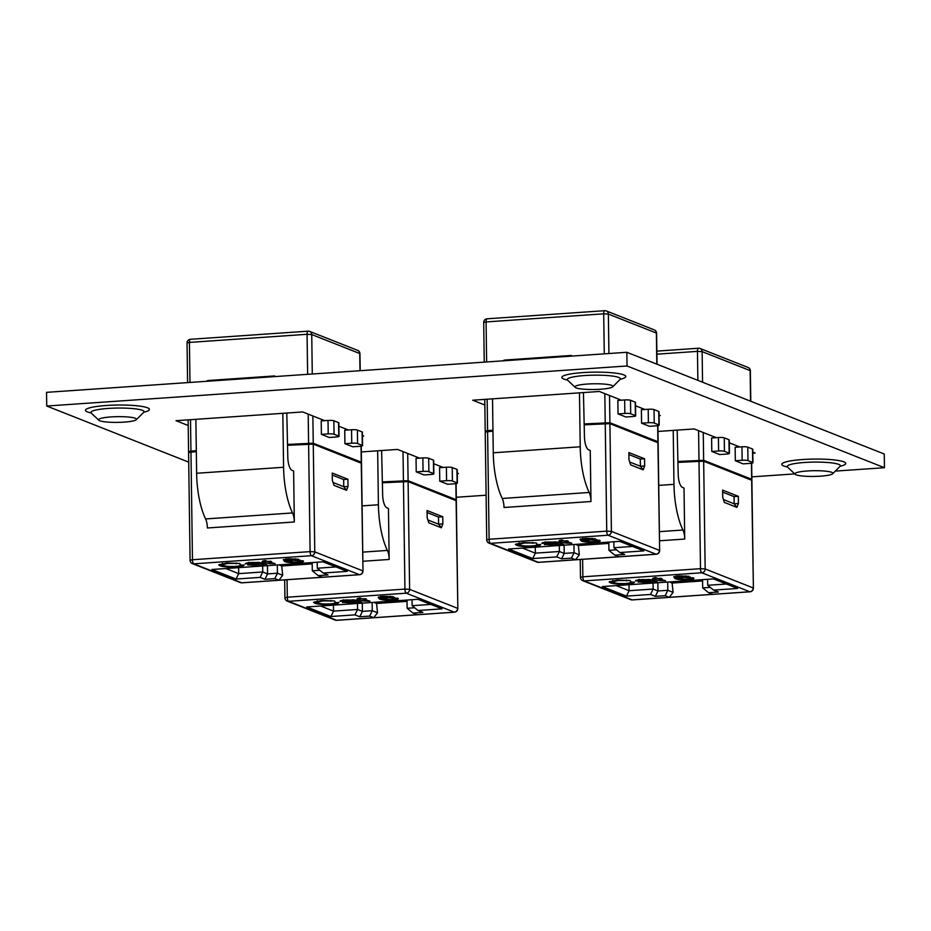 <?xml version="1.0" encoding="UTF-8"?>
<svg xmlns="http://www.w3.org/2000/svg" width="931" height="931" viewBox="0 0 931 931"><rect width="100%" height="100%" fill="white"/><g stroke="black" fill="none" stroke-linecap="round" stroke-linejoin="round"><path stroke-width="1.4" d="M626.842 352.29L627.04 365.976L884.45 467.711L884.264 454.025L626.842 352.29L46.55 392.347L46.736 406.032L188.714 462.137M621.396 400.19L599.355 391.474L472.68 400.214L484.842 405.02M659.078 415.657L660.312 415.563L659.067 415.075M644.927 409.489L635.536 405.776M324.756 420.661L302.703 411.944L176.04 420.696L188.202 425.502M362.427 436.127L363.672 436.045L362.427 435.545M348.287 429.959L338.896 426.247M884.45 467.711L835.328 471.098M794.713 473.902L751.841 476.858M486.098 495.211L456.283 497.27M627.04 365.976L46.736 406.032M419.59 458.145L397.549 449.429L361.333 451.931M457.272 473.611L458.506 473.53L457.261 473.029M443.121 467.443L433.73 463.731M716.242 437.663L694.189 428.947L657.973 431.449M752.83 453.211L755.157 453.048L752.818 452.117M739.773 446.961L729.287 442.819M99.722 420.754A19.016 2.863 -0.8 0 1 98.779 420.218A19.016 2.863 -0.8 0 1 98.767 419.357A19.016 2.863 -0.8 0 1 115.653 416.704A19.016 2.863 -0.8 0 1 135.414 418.298A19.016 2.863 -0.8 0 1 136.357 418.822A19.016 2.863 -0.8 0 1 136.368 419.695A19.016 2.863 -0.8 0 1 119.494 422.348A19.016 2.863 -0.8 0 1 99.722 420.754M576.08 387.866A19.016 2.863 -0.8 0 1 575.137 387.343A19.016 2.863 -0.8 0 1 575.125 386.47A19.016 2.863 -0.8 0 1 592.011 383.816A19.016 2.863 -0.8 0 1 611.783 385.411A19.016 2.863 -0.8 0 1 612.726 385.946A19.016 2.863 -0.8 0 1 612.738 386.807A19.016 2.863 -0.8 0 1 595.852 389.461A19.016 2.863 -0.8 0 1 576.08 387.866M796.04 474.798A19.016 2.863 -0.8 0 1 795.097 474.263A19.016 2.863 -0.8 0 1 795.086 473.402A19.016 2.863 -0.8 0 1 811.972 470.749A19.016 2.863 -0.8 0 1 831.732 472.343A19.016 2.863 -0.8 0 1 832.686 472.867A19.016 2.863 -0.8 0 1 832.698 473.739A19.016 2.863 -0.8 0 1 815.812 476.393A19.016 2.863 -0.8 0 1 796.04 474.798M544.693 544.065L544.705 544.658C543.879 544.239 544.682 543.879 547.102 543.588L554.632 542.796L552.595 542.377L541.912 543.401C541.702 542.726 543.832 542.261 548.324 542.005L556.947 542.11L563.581 544.193L552.77 544.996L544.332 544.356M545.275 541.784L545.31 543.215M599.494 540.283C601.193 541.062 599.564 541.679 594.63 542.11C587.694 542.389 583.202 542.005 581.142 540.934L579.99 539.189L585.471 538.316L595.27 538.758L583.83 539.061L582.701 539.712L583.912 540.515L588.881 539.596L600.169 540.818M573.95 544.495L574.066 552.735L579.326 554.806L575.544 559.764L571.436 558.135L561.591 558.821L556.75 556.901L532.718 558.565L508.559 549.011L619.709 541.342L643.868 550.884L619.837 552.548L624.678 554.457L614.821 555.144L618.929 556.761L656.052 554.201L608.048 535.232L490.404 543.355L538.409 562.324L618.929 556.761M571.82 543.18L565.908 543.134L558.67 541.342L560.962 541.19L559.287 540.527L561.882 540.027L564.244 540.958L567.188 540.76L568.271 541.179L565.326 541.388L571.82 543.18M540.562 544.391C541.144 545.275 538.712 545.927 533.254 546.346C525.142 546.788 519.568 546.416 516.507 545.229L515.367 544.356L523.525 542.54L536.128 542.936L524.444 542.982L519.067 544.158L520.103 544.984C522 545.869 525.899 546.194 531.834 545.938C535.709 545.624 537.315 545.147 536.652 544.519L540.655 544.635M536.768 543.425L536.652 544.519M628.972 459.751L628.879 452.571L644.566 458.762L644.659 465.954L643.158 469.818L630.601 464.86L628.972 459.751M584.179 424.827L609.91 423.64L658.136 442.795L659.637 550.558L657.914 442.609M583.434 392.568L584.459 436.872A11.812 4.015 86.1 0 0 588.695 449.859L590.254 450.476L590.976 501.506A9.892 3.352 86.1 0 0 589.195 492.464A49.96 16.967 -93.9 0 1 580.222 446.787L579.466 392.847M487.6 431.495L489.101 539.258L486.727 539.805L485.226 432.042L492.965 431.123M575.556 544.391L578.36 545.496L608.839 543.39M584.156 423.931L609.898 422.732L657.903 441.713L657.1 442.295M618.033 413.899L625.876 416.995L632.708 416.529A4.539 0.687 179.2 0 0 635.675 415.843A4.539 0.687 179.2 0 0 635.396 415.61L630.694 413.76A4.539 0.687 179.2 0 0 624.852 413.434L618.033 413.899L617.847 400.435L624.666 399.958A4.539 0.687 179.2 0 1 630.496 400.283L635.21 402.145A4.539 0.687 179.2 0 1 635.489 402.378L635.675 415.843M641.575 423.198L649.419 426.305L656.239 425.828A4.539 0.687 179.2 0 0 659.206 425.141A4.539 0.687 179.2 0 0 658.927 424.92L654.225 423.058A4.539 0.687 179.2 0 0 648.395 422.732L641.575 423.198L641.378 409.733L648.197 409.256A4.539 0.687 179.2 0 1 654.028 409.582L658.741 411.444A4.539 0.687 179.2 0 1 659.02 411.677L659.206 425.141M559.298 545.508L559.38 551.501L564.221 553.41L574.066 552.735L571.436 558.135M564.105 545.182L564.221 553.41L561.591 558.821M613.855 541.749L613.948 547.731L632.626 546.439M502.647 360.856L504.614 360.064L571.227 355.456L572.018 356.073L502.647 360.856M590.976 501.506L504.02 507.5A9.892 3.352 86.1 0 0 502.24 498.469A49.96 16.967 -93.9 0 1 493.267 452.792L492.522 398.84M522.431 548.056L535.348 553.154L559.38 551.501L556.75 556.901M535.255 547.172L535.348 553.154L532.718 558.565M608.816 542.098L608.932 550.326L616.473 549.802M486.238 431.647L485.214 431.146L487.588 430.599L492.953 430.227M578.36 545.496L579.326 554.806M628.902 454.561L640.295 459.064L644.566 458.762M640.295 459.064L640.4 466.245L644.659 465.954M629.693 462.02L640.4 466.245L643.158 469.818M608.932 550.326L614.821 555.144M613.948 547.731L619.837 552.548M584.156 424.222L608.187 422.86L656.308 441.922M487.134 431.216L492.965 430.518M592.093 538.281L592.104 539.037M583.818 538.455L583.83 539.061M599.098 540.143L596.771 540.562M585.285 540.608L584.074 540.422M583.365 540.271L581.119 539.596L581.142 540.934M581.119 539.596L580.129 539.142M589.067 540.085C585.867 540.352 584.738 540.725 585.704 541.225L593.291 541.702C596.48 541.411 597.469 541.027 596.247 540.515L589.055 539.584M585.273 539.561L585.704 541.225M596.236 539.643L596.771 540.923L596.748 539.573M567.642 542.308L562.033 540.271L562.045 541.609M562.033 540.271L560.951 540.341M560.951 540.201L560.962 541.19M560.287 543.343L560.299 544.426M560.276 543.076L558.449 542.808L558.472 544.158M558.449 542.808L556.563 543.227M547.765 543.751L546.497 543.669M554.608 541.83L554.632 542.796M554.352 541.819L554.364 542.692M556.529 543.774L555.726 543.227L547.917 544.402L556.529 543.774L555.819 541.923M555.574 541.9L554.62 542.017M555.714 541.912L555.726 543.227M547.754 542.936L547.917 544.402M537.955 544.472L536.78 544.658M519.428 544.635L516.484 543.879L516.507 545.229M532.788 542.505L532.8 543.297M248.053 564.535L248.065 565.129C247.239 564.721 248.03 564.361 250.451 564.058L257.98 563.278L255.944 562.859L245.26 563.872C245.051 563.208 247.192 562.743 251.684 562.475L260.296 562.58L266.929 564.675L256.118 565.478L247.693 564.838M248.624 562.266L248.658 563.697M302.854 560.753C304.542 561.544 302.924 562.149 297.99 562.592C291.054 562.871 286.55 562.475 284.49 561.416L283.35 559.671L288.831 558.798L298.618 559.24L287.19 559.543L286.061 560.183L287.272 560.986L292.241 560.066L303.518 561.3M277.31 564.977L277.426 573.205L282.687 575.288L278.904 580.234L274.796 578.616L264.939 579.291L260.11 577.383L236.067 579.047L211.907 569.493L323.069 561.824L347.228 571.366L323.197 573.03L328.038 574.939L318.181 575.626L322.289 577.243L359.413 574.683L311.408 555.702L193.764 563.825L241.769 582.806L322.289 577.243M275.169 563.662L269.268 563.616L262.018 561.824L264.323 561.661L262.647 560.997L265.23 560.509L267.593 561.44L270.549 561.23L271.631 561.661L268.687 561.87L275.169 563.662M243.922 564.861C244.504 565.757 242.072 566.409 236.614 566.828C228.502 567.27 222.916 566.898 219.867 565.711L218.727 564.838L226.885 563.011L239.476 563.418L227.804 563.453L222.428 564.64L223.463 565.454C225.349 566.351 229.259 566.665 235.194 566.42C239.069 566.106 240.675 565.629 240 564.989L244.015 565.117M240.128 563.907L240 564.989M332.332 480.233L332.227 473.041L347.915 479.244L348.019 486.436L346.518 490.3L333.961 485.342L332.332 480.233M287.528 445.309L313.258 444.11L361.496 463.277L362.997 571.04L361.263 463.091M286.795 413.05L287.807 457.354A11.812 4.015 86.1 0 0 292.043 470.341L293.614 470.958L294.324 521.977A9.892 3.352 86.1 0 0 292.555 512.946A49.96 16.967 -93.9 0 1 283.583 467.269L282.826 413.317M190.96 451.977L192.461 559.74L190.087 560.287L188.574 452.524L196.325 451.605M278.916 564.873L281.721 565.978L312.188 563.872M287.516 444.413L313.247 443.214L361.251 462.183L360.46 462.765M321.393 434.381L329.237 437.477L336.056 437.011A4.539 0.687 179.2 0 0 339.035 436.325A4.539 0.687 179.2 0 0 338.756 436.092L334.043 434.23A4.539 0.687 179.2 0 0 328.212 433.904L321.393 434.381L321.207 420.905L328.026 420.44A4.539 0.687 179.2 0 1 333.857 420.765L338.57 422.627A4.539 0.687 179.2 0 1 338.849 422.86L339.035 436.325M344.924 443.68L352.768 446.775L359.587 446.31A4.539 0.687 179.2 0 0 362.566 445.623A4.539 0.687 179.2 0 0 362.287 445.39L357.574 443.54A4.539 0.687 179.2 0 0 351.743 443.214L344.924 443.68L344.738 430.203L351.557 429.738A4.539 0.687 179.2 0 1 357.388 430.064L362.101 431.926A4.539 0.687 179.2 0 1 362.38 432.159L362.566 445.623M262.647 565.99L262.74 571.983L267.569 573.892L277.426 573.205L274.796 578.616M267.465 565.664L267.569 573.892L264.939 579.291M317.215 562.219L317.296 568.213L335.975 566.921M275.367 376.543L206.007 381.338L207.974 380.535L274.587 375.938L275.378 376.555M294.324 521.977L207.38 527.982A9.892 3.352 86.1 0 0 205.6 518.939A49.96 16.967 -93.9 0 1 196.627 473.274L195.871 419.322M225.791 568.538L238.697 573.636L262.74 571.983L260.11 577.383M238.615 567.654L238.697 573.636L236.067 579.047M312.176 562.568L312.292 570.808L319.833 570.284M189.598 452.129L188.562 451.628L190.948 451.081L196.313 450.709M281.721 565.978L282.687 575.288M332.262 475.031L343.655 479.535L347.915 479.244M343.655 479.535L343.76 486.727L348.019 486.436M333.054 482.491L343.76 486.727L346.518 490.3M312.292 570.808L318.181 575.626M317.296 568.213L323.197 573.03M287.516 444.704L311.548 443.331L359.657 462.451M190.494 451.686L196.313 451M295.453 558.751L295.464 559.508M287.179 558.926L287.19 559.543M302.459 560.625L300.119 561.044M288.645 561.09L287.435 560.904M286.725 560.753L284.479 560.066L284.49 561.416M284.479 560.066L283.478 559.612M292.415 560.567C289.215 560.823 288.098 561.207 289.052 561.696L296.652 562.173C299.84 561.893 300.829 561.498 299.607 560.997L292.415 560.066M288.633 560.043L289.052 561.696M299.596 560.125L300.131 561.393L300.108 560.055M270.991 562.778L265.382 560.741L265.405 562.091M265.382 560.741L264.311 560.823M264.299 560.683L264.323 561.661M263.636 563.825L263.659 564.908M263.636 563.558L261.809 563.29L261.832 564.64M261.809 563.29L259.912 563.709M251.126 564.233L249.845 564.139M257.968 562.312L257.98 563.278M257.701 562.301L257.712 563.162M259.889 564.256L259.086 563.709L251.277 564.884L259.889 564.256L259.167 562.405M258.934 562.382L257.968 562.499M259.062 562.394L259.086 563.709M251.114 563.418L251.277 564.884M241.304 564.954L240.14 565.129M222.788 565.117L219.844 564.361L219.867 565.711M236.148 562.987L236.16 563.779M342.887 602.02L342.899 602.613C342.073 602.194 342.876 601.845 345.296 601.542L352.826 600.763L350.789 600.344L340.106 601.356C339.896 600.693 342.026 600.227 346.518 599.96L355.142 600.064L361.775 602.159L350.964 602.962L342.527 602.322M343.469 599.75L343.504 601.182M397.688 598.237C399.387 599.029 397.758 599.634 392.824 600.064C385.888 600.355 381.396 599.96 379.336 598.901L378.184 597.155L383.665 596.271L393.464 596.724L382.024 597.027L380.895 597.667L382.106 598.47L387.075 597.551L398.363 598.773M372.144 602.462L372.26 610.689L377.52 612.773L373.738 617.718L369.63 616.101L359.785 616.776L354.944 614.867L330.912 616.52L306.753 606.977L417.903 599.296L442.062 608.851L418.031 610.503L422.872 612.423L413.015 613.098L417.123 614.728L454.247 612.156L406.242 593.187L288.598 601.31L336.603 620.279L417.123 614.728M370.014 601.135L364.102 601.1L356.864 599.308L359.157 599.145L357.481 598.482L360.076 597.981L362.438 598.912L365.383 598.714L366.465 599.145L363.521 599.343L370.014 601.135M338.756 602.345C339.338 603.23 336.906 603.882 331.448 604.312C323.336 604.743 317.762 604.37 314.701 603.195L313.561 602.322L321.719 600.495L334.322 600.902L322.638 600.937L317.262 602.124L318.297 602.939C320.194 603.835 324.093 604.149 330.028 603.905C333.903 603.579 335.509 603.113 334.846 602.473L338.849 602.59M334.962 601.379L334.846 602.473M427.166 517.706L427.073 510.525L442.76 516.728L442.853 523.909L441.352 527.784L428.795 522.826L427.166 517.706M382.373 482.793L408.104 481.595L456.33 500.75L457.831 608.513L456.109 500.564M381.629 450.534L382.653 494.838A11.812 4.015 86.1 0 0 386.889 507.814L388.448 508.442L389.17 559.461A9.892 3.352 86.1 0 0 387.389 550.419A49.96 16.967 -93.9 0 1 378.417 504.753L377.66 450.802M373.75 602.345L376.555 603.463L407.033 601.356M382.35 481.897L408.092 480.699L456.097 499.668L455.294 500.25M416.227 471.866L424.07 474.961L430.902 474.484A4.539 0.687 179.2 0 0 433.869 473.809A4.539 0.687 179.2 0 0 433.59 473.576L428.888 471.714A4.539 0.687 179.2 0 0 423.046 471.389L416.227 471.866L416.041 458.389L422.86 457.924A4.539 0.687 179.2 0 1 428.691 458.25L433.404 460.1A4.539 0.687 179.2 0 1 433.683 460.333L433.869 473.809M439.769 481.164L447.613 484.26L454.433 483.794A4.539 0.687 179.2 0 0 457.4 483.108A4.539 0.687 179.2 0 0 457.121 482.875L452.419 481.013A4.539 0.687 179.2 0 0 446.589 480.687L439.769 481.164L439.572 467.688L446.391 467.222A4.539 0.687 179.2 0 1 452.222 467.548L456.935 469.41A4.539 0.687 179.2 0 1 457.214 469.631L457.4 483.108M357.492 603.474L357.574 609.456L362.415 611.376L372.26 610.689L369.63 616.101M362.299 603.137L362.415 611.376L359.785 616.776M412.049 599.704L412.142 605.697L430.82 604.405M320.625 606.011L333.542 611.12L357.574 609.456L354.944 614.867M333.449 605.127L333.542 611.12L330.912 616.52M407.01 600.053L407.126 608.28L414.667 607.768M376.555 603.463L377.52 612.773M427.096 512.515L438.489 517.019L442.76 516.728M438.489 517.019L438.594 524.2L442.853 523.909M427.888 519.975L438.594 524.2L441.352 527.784M407.126 608.28L413.015 613.098M412.142 605.697L418.031 610.503M382.35 482.188L406.382 480.815L454.503 499.877M390.287 596.236L390.298 596.992M382.013 596.41L382.024 597.027M397.293 598.098L394.965 598.528M383.479 598.575L382.269 598.377M381.559 598.237L379.313 597.551L379.336 598.901M379.313 597.551L378.323 597.097M387.261 598.039C384.061 598.307 382.932 598.691 383.898 599.18L391.486 599.657C394.674 599.378 395.663 598.982 394.441 598.482L387.249 597.539M383.467 597.516L383.898 599.18M394.43 597.609L394.965 598.877L394.942 597.527M365.836 600.262L360.227 598.226L360.239 599.576M360.227 598.226L359.145 598.296M359.145 598.168L359.157 599.145M358.482 601.31L358.493 602.38M358.47 601.042L356.643 600.774L356.666 602.113M356.643 600.774L354.758 601.182M345.96 601.717L344.691 601.624M352.802 599.797L352.826 600.763M352.546 599.785L352.558 600.646M354.723 601.74L353.92 601.182L346.111 602.357L354.723 601.74L354.013 599.878M353.768 599.855L352.814 599.983M353.908 599.867L353.92 601.182M345.948 600.891L346.111 602.357M336.149 602.427L334.974 602.613M317.622 602.601L314.678 601.845L314.701 603.195M330.982 600.472L330.994 601.263M638.445 581.619L638.457 582.212C637.63 581.794 638.433 581.433 640.854 581.142L648.383 580.35L646.347 579.932L635.664 580.956C635.454 580.281 637.595 579.815 642.076 579.559L650.699 579.664L657.333 581.759L646.521 582.55L638.084 581.922M639.027 579.338L639.062 580.769M693.246 577.837C694.945 578.616 693.327 579.233 688.381 579.664C681.445 579.943 676.953 579.559 674.894 578.5L673.741 576.743L679.223 575.87L689.021 576.312L677.582 576.615L676.453 577.267L677.663 578.07L682.632 577.15L693.921 578.372M669.296 597.318L665.188 595.689L655.343 596.375L650.501 594.455L626.47 596.119L602.31 586.577L713.472 578.896L737.631 588.45L713.588 590.103L718.429 592.011L708.584 592.698L712.692 594.327L749.816 591.755L701.799 572.786L584.168 580.909L632.172 599.878L712.692 594.327M665.572 580.735L659.66 580.7L652.422 578.896L654.714 578.745L653.038 578.081L655.633 577.581L657.996 578.512L660.94 578.314L662.034 578.745L659.078 578.942L665.572 580.735M634.314 581.945C634.895 582.829 632.463 583.481 627.005 583.9C618.906 584.342 613.32 583.97 610.259 582.783L609.118 581.91L617.288 580.094L629.88 580.49L618.196 580.537L612.831 581.712L613.855 582.538C615.752 583.423 619.662 583.749 625.585 583.493C629.472 583.178 631.078 582.701 630.403 582.073L634.418 582.189M630.52 580.979L630.403 582.073M722.735 497.305L722.631 490.125L738.318 496.328L738.423 503.508L736.91 507.372L724.365 502.414L722.735 497.305M677.931 462.381L703.661 461.194L751.887 480.349L753.388 588.113L751.666 480.163M677.186 430.122L678.21 474.438A11.812 4.015 86.1 0 0 682.446 487.413L684.017 488.03L684.727 539.061A9.892 3.352 86.1 0 0 682.947 530.018A49.96 16.967 -93.9 0 1 673.974 484.341L673.229 430.401M669.308 581.945L672.112 583.05L702.591 580.944M677.908 461.485L703.65 460.298L751.654 479.267L750.863 479.849M711.796 451.454L719.64 454.561L726.459 454.084A4.539 0.687 179.2 0 0 729.427 453.397A4.539 0.687 179.2 0 0 729.148 453.176L724.446 451.314A4.539 0.687 179.2 0 0 718.616 450.988L711.796 451.454L711.61 437.989L718.429 437.512A4.539 0.687 179.2 0 1 724.26 437.838L728.961 439.7A4.539 0.687 179.2 0 1 729.241 439.932L729.427 453.397M735.327 460.752L743.171 463.859L749.99 463.382A4.539 0.687 179.2 0 0 752.958 462.707A4.539 0.687 179.2 0 0 752.679 462.474L747.977 460.612A4.539 0.687 179.2 0 0 742.147 460.286L735.327 460.752L735.141 447.287L741.96 446.81A4.539 0.687 179.2 0 1 747.791 447.136L752.492 448.998A4.539 0.687 179.2 0 1 752.772 449.231L752.958 462.707M653.05 583.074L653.131 589.055L657.973 590.964L667.818 590.289L673.078 592.36L669.308 597.318M657.856 582.736L657.973 590.964L655.343 596.375M707.618 579.303L707.7 585.285L726.378 584.005M616.194 585.611L629.1 590.72L653.131 589.055L650.501 594.455M629.019 584.726L629.1 590.72L626.47 596.119M702.568 579.652L702.684 587.88L710.237 587.356M667.713 582.061L667.818 590.289L665.188 595.689M672.112 583.05L673.078 592.36M722.654 492.115L734.059 496.619L738.318 496.328M734.059 496.619L734.152 503.799L738.423 503.508M723.457 499.575L734.152 503.799L736.91 507.372M702.684 587.88L708.584 592.698M707.7 585.285L713.588 590.103M677.919 461.776L701.939 460.414L750.06 479.477M685.856 575.835L685.868 576.592M677.57 576.01L677.582 576.615M692.85 577.697L690.523 578.116M679.036 578.163L677.838 577.976M677.128 577.825L674.87 577.15L674.894 578.5M674.87 577.15L673.881 576.696M682.819 577.639C679.618 577.907 678.501 578.279 679.455 578.779L687.043 579.257C690.243 578.966 691.221 578.582 690.011 578.081L682.807 577.139M679.025 577.115L679.455 578.779M689.999 577.208L690.523 578.477L690.511 577.127M661.394 579.862L655.785 577.825L655.796 579.175M655.785 577.825L654.702 577.895M654.702 577.755L654.714 578.745M654.039 580.909L654.051 581.98M654.039 580.63L652.2 580.362L652.224 581.712M652.2 580.362L650.315 580.781M641.517 581.305L640.249 581.223M648.372 579.385L648.383 580.35M648.104 579.385L648.116 580.246M650.28 581.328L649.477 580.781L641.668 581.956L650.28 581.328L649.57 579.478M649.326 579.454L648.372 579.571M649.466 579.466L649.477 580.781M641.506 580.49L641.668 581.956M631.707 582.026L630.543 582.212M613.192 582.189L610.236 581.433L610.259 582.783M626.54 580.06L626.551 580.851M840.158 466.245A31.968 4.806 179.2 0 0 838.959 460.589A31.968 4.806 179.2 0 0 802.72 459.53A31.968 4.806 179.2 0 0 787.428 466.978M620.197 379.313A31.968 4.806 179.2 0 0 618.999 373.657A31.968 4.806 179.2 0 0 582.759 372.598A31.968 4.806 179.2 0 0 567.468 380.046M143.84 412.2A31.968 4.806 179.2 0 0 142.641 406.544A31.968 4.806 179.2 0 0 106.402 405.485A31.968 4.806 179.2 0 0 91.11 412.933M144.037 411.816L143.746 412.293A26.58 4.003 179.2 0 0 142.408 410.327A26.58 4.003 179.2 0 0 108.287 408.43A26.58 4.003 179.2 0 0 91.203 413.027L90.901 412.549M620.395 378.929L620.104 379.406A26.58 4.003 179.2 0 0 618.766 377.451A26.58 4.003 179.2 0 0 584.645 375.542A26.58 4.003 179.2 0 0 567.573 380.139L567.27 379.662M840.356 465.861L840.065 466.338A26.58 4.003 179.2 0 0 838.726 464.371A26.58 4.003 179.2 0 0 804.605 462.474A26.58 4.003 179.2 0 0 787.521 467.071L787.23 466.594M609.91 423.64L611.411 531.403L659.416 550.372A3.631 3.375 111.6 0 1 656.052 554.201A3.631 1.234 -93.9 0 0 656.25 554.236L538.618 562.359A3.631 1.234 86.1 0 0 538.805 562.289M486.727 539.805A3.631 3.631 0 0 0 489.019 543.134A3.631 3.375 111.6 0 0 490.404 543.355A3.631 1.234 -93.9 0 1 489.101 539.258L606.744 531.135L605.243 423.372M611.411 531.403L606.744 531.135A3.631 1.234 86.1 0 0 608.048 535.232A3.631 3.375 111.6 0 0 611.411 531.403M537.024 562.115A3.631 3.375 111.6 0 0 538.409 562.324A3.631 1.234 86.1 0 0 538.618 562.359A3.631 3.631 0 0 1 537.024 562.115L489.019 543.134M656.506 554.143A3.631 1.234 -93.9 0 1 656.25 554.236A3.631 3.631 0 0 0 659.637 550.558M656.821 364.137L656.378 333.054L608.374 314.073L608.921 353.524M609.514 395.489L609.898 422.732M657.903 441.713L657.67 425.676M604.266 353.85L603.707 313.817L486.075 321.94L486.634 361.961M487.146 399.213L487.588 430.599M605.231 422.476L604.824 393.638M502.24 498.469L589.195 492.464M493.267 452.792L580.222 446.787M635.396 415.61L635.21 402.145M630.694 413.76L630.496 400.283M624.852 413.434L624.666 399.958M658.927 424.92L658.741 411.444M654.225 423.058L654.028 409.582M648.395 422.732L648.197 409.256M654.307 329.9A3.631 3.375 111.6 0 1 656.378 333.054L656.599 333.228A3.631 3.631 0 0 0 654.307 329.9L606.302 310.931A3.631 3.375 111.6 0 0 604.917 310.721A3.631 1.234 86.1 0 0 604.719 310.686A3.631 1.234 86.1 0 0 603.707 313.817L608.374 314.073A3.631 3.375 111.6 0 0 606.302 310.931A3.631 3.631 0 0 0 604.719 310.686L487.076 318.809A3.631 1.234 -93.9 0 1 487.274 318.844M483.689 322.487L486.075 321.94A3.631 1.234 -93.9 0 1 487.076 318.809A3.631 3.631 0 0 0 483.689 322.487L484.248 362.136M605.86 423.337L605.86 422.721M488.228 431.449L488.216 430.844M565.885 541.795L565.908 543.134M313.258 444.11L314.771 551.874L362.776 570.854A3.631 3.375 111.6 0 1 359.413 574.683A3.631 1.234 -93.9 0 0 359.61 574.706L241.967 582.829A3.631 1.234 86.1 0 0 242.165 582.771M190.087 560.287A3.631 3.631 0 0 0 192.38 563.616A3.631 3.375 111.6 0 0 193.764 563.825A3.631 1.234 -93.9 0 1 192.461 559.74L310.104 551.618L308.603 443.854M314.771 551.874L310.104 551.618A3.631 1.234 86.1 0 0 311.408 555.702A3.631 3.375 111.6 0 0 314.771 551.874M240.384 582.585A3.631 3.375 111.6 0 0 241.769 582.806A3.631 1.234 86.1 0 0 241.967 582.829A3.631 3.631 0 0 1 240.384 582.585L192.38 563.616M359.866 574.613A3.631 1.234 -93.9 0 1 359.61 574.706A3.631 3.631 0 0 0 362.997 571.04M359.983 370.713L359.738 353.524L311.734 334.555L312.281 374.006M312.874 415.971L313.247 443.214M361.251 462.183L361.03 446.158M307.626 374.32L307.067 334.299L189.424 342.41L189.982 382.443M190.506 419.695L190.948 451.081M308.58 442.958L308.184 414.109M205.6 518.939L292.555 512.946M196.627 473.274L283.583 467.269M338.756 436.092L338.57 422.627M334.043 434.23L333.857 420.765M328.212 433.904L328.026 420.44M362.287 445.39L362.101 431.926M357.574 443.54L357.388 430.064M351.743 443.214L351.557 429.738M357.667 350.382A3.631 3.375 111.6 0 1 359.738 353.524L359.96 353.71A3.631 3.631 0 0 0 357.667 350.382L309.662 331.413A3.631 3.375 111.6 0 0 308.277 331.203A3.631 1.234 86.1 0 0 308.068 331.168A3.631 1.234 86.1 0 0 307.067 334.299L311.734 334.555A3.631 3.375 111.6 0 0 309.662 331.413A3.631 3.631 0 0 0 308.068 331.168L190.436 339.291A3.631 1.234 -93.9 0 1 190.634 339.315M187.05 342.957L189.424 342.41A3.631 1.234 -93.9 0 1 190.436 339.291A3.631 3.631 0 0 0 187.05 342.957L187.596 382.606M309.22 443.819L309.208 443.203M191.577 451.931L191.577 451.326M269.245 562.266L269.268 563.616M408.104 481.595L409.605 589.358L457.61 608.327A3.631 3.375 111.6 0 1 454.247 612.156A3.631 1.234 -93.9 0 0 454.444 612.191L336.813 620.314A3.631 1.234 86.1 0 0 336.999 620.255M362.857 561.277L389.17 559.461M287.051 579.722L287.295 597.225L404.938 589.102L403.437 481.339M409.605 589.358L404.938 589.102A3.631 1.234 86.1 0 0 406.242 593.187A3.631 3.375 111.6 0 0 409.605 589.358M287.295 597.225L284.921 597.772A3.631 3.631 0 0 0 287.214 601.1A3.631 3.375 111.6 0 0 288.598 601.31A3.631 1.234 -93.9 0 1 287.295 597.225M335.218 620.069A3.631 3.375 111.6 0 0 336.603 620.279A3.631 1.234 86.1 0 0 336.813 620.314A3.631 3.631 0 0 1 335.218 620.069L287.214 601.1M454.7 612.098A3.631 1.234 -93.9 0 1 454.444 612.191A3.631 3.631 0 0 0 457.831 608.513M407.708 453.444L408.092 480.699M456.097 499.668L455.864 483.643M403.426 480.443L403.018 451.593M362.729 552.13L387.389 550.419M362.089 505.882L378.417 504.753M433.59 473.576L433.404 460.1M428.888 471.714L428.691 458.25M423.046 471.389L422.86 457.924M457.121 482.875L456.935 469.41M452.419 481.013L452.222 467.548M446.589 480.687L446.391 467.222M404.054 481.304L404.054 480.687M364.079 599.75L364.102 601.1M703.661 461.194L705.163 568.957L753.167 587.927A3.631 3.375 111.6 0 1 749.816 591.755A3.631 1.234 -93.9 0 0 750.014 591.79L632.37 599.913A3.631 1.234 86.1 0 0 632.568 599.855M659.497 540.795L684.727 539.061M582.62 559.322L582.864 576.813L700.496 568.69L698.995 460.926M705.163 568.957L700.496 568.69A3.631 1.234 86.1 0 0 701.799 572.786A3.631 3.375 111.6 0 0 705.163 568.957M582.864 576.813L580.479 577.36A3.631 3.631 0 0 0 582.783 580.688A3.631 3.375 111.6 0 0 584.168 580.909A3.631 1.234 -93.9 0 1 582.864 576.813M630.787 599.669A3.631 3.375 111.6 0 0 632.172 599.878A3.631 1.234 86.1 0 0 632.37 599.913A3.631 3.631 0 0 1 630.787 599.669L582.783 580.688M750.258 591.697A3.631 1.234 -93.9 0 1 750.014 591.79A3.631 3.631 0 0 0 753.388 588.113M750.561 401.18L750.13 370.608L702.125 351.627L702.556 382.21M703.254 432.543L703.65 460.298M751.654 479.267L751.433 463.231M698.983 460.03L698.576 430.681M697.866 380.36L697.47 351.371L656.902 354.176M659.369 531.648L682.947 530.018M658.729 485.4L673.974 484.341M729.148 453.176L728.961 439.7M724.446 451.314L724.26 437.838M718.616 450.988L718.429 437.512M752.679 462.474L752.492 448.998M747.977 460.612L747.791 447.136M742.147 460.286L741.96 446.81M748.058 367.454A3.631 3.375 111.6 0 1 750.13 370.608L750.363 370.794A3.631 3.631 0 0 0 748.058 367.454L700.054 348.485A3.631 3.375 111.6 0 0 698.669 348.275A3.631 1.234 86.1 0 0 698.471 348.241A3.631 1.234 86.1 0 0 697.47 351.371L702.125 351.627A3.631 3.375 111.6 0 0 700.054 348.485A3.631 3.631 0 0 0 698.471 348.241L656.855 351.115M699.623 460.892L699.612 460.286M659.637 579.35L659.66 580.7M136.368 419.695L143.746 412.293M98.779 420.218L91.203 413.027M612.738 386.807L620.104 379.406M575.137 387.343L567.573 380.139M832.698 473.739L840.065 466.338M795.097 474.263L787.521 467.071M484.76 399.376L485.214 431.146M656.599 333.228L657.042 364.219M657.891 425.642L658.124 441.899M582.701 539.712L582.678 538.362M556.563 543.692L556.552 542.342M519.067 544.158L519.056 542.82M188.12 419.858L188.562 451.628M359.96 353.71L360.204 370.689M361.251 446.124L361.484 462.37M286.061 560.183L286.038 558.844M259.924 564.174L259.9 562.824M222.428 564.64L222.404 563.29M284.665 579.885L284.921 597.772M456.085 483.608L456.318 499.854M380.895 597.667L380.872 596.317M354.758 601.659L354.746 600.309M317.262 602.124L317.25 600.774M580.234 559.484L580.479 577.36M750.363 370.794L750.782 401.273M751.654 463.207L751.876 479.453M676.453 577.267L676.441 575.917M650.315 581.247L650.303 579.908M612.831 581.712L612.807 580.374"/></g></svg>
